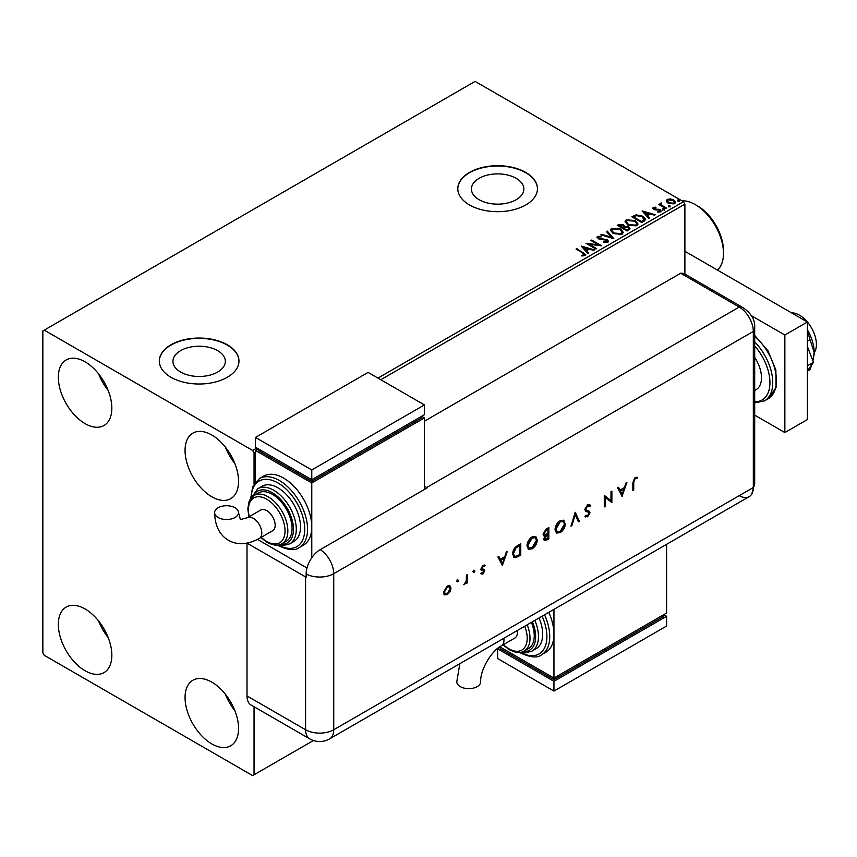 <?xml version="1.0" encoding="UTF-8"?>
<svg xmlns="http://www.w3.org/2000/svg" width="857" height="857" viewBox="0 0 857 857"><rect width="100%" height="100%" fill="white"/><g stroke="black" fill="none" stroke-linecap="round" stroke-linejoin="round"><path stroke-width="1.29" d="M516.16 178.32A26.203 15.126 0 0 0 487.601 175.042A26.203 15.126 0 0 0 471.425 189.022A26.203 15.126 0 0 0 479.106 199.713A26.203 15.126 0 0 0 507.665 202.991A26.203 15.126 0 0 0 523.841 189.022A26.203 15.126 0 0 0 516.16 178.32M217.667 350.652A26.203 15.126 0 0 0 189.108 347.374A26.203 15.126 0 0 0 172.932 361.354A26.203 15.126 0 0 0 180.613 372.045A26.203 15.126 0 0 0 209.162 375.334A26.203 15.126 0 0 0 225.337 361.354A26.203 15.126 0 0 0 217.667 350.652M227.298 344.771A39.829 22.989 0 0 0 183.901 339.79A39.829 22.989 0 0 0 159.316 361.022A39.829 22.989 0 0 0 170.982 377.284A39.829 22.989 0 0 0 214.379 382.265A39.829 22.989 0 0 0 238.964 361.022A39.829 22.989 0 0 0 227.298 344.771M238.964 361.193A39.829 22.989 0 0 0 227.298 345.092A39.829 22.989 0 0 0 184.03 340.079A39.829 22.989 0 0 0 159.316 361.193M525.791 172.439A39.829 22.989 0 0 0 482.395 167.447A39.829 22.989 0 0 0 457.809 188.69A39.829 22.989 0 0 0 469.475 204.952A39.829 22.989 0 0 0 512.872 209.933A39.829 22.989 0 0 0 537.457 188.69A39.829 22.989 0 0 0 525.791 172.439M537.457 188.851A39.829 22.989 0 0 0 525.791 172.76A39.829 22.989 0 0 0 482.523 167.747A39.829 22.989 0 0 0 457.809 188.851M211.808 743.908A37.837 21.843 60 0 1 187.094 710.571A37.837 21.843 60 0 1 192.889 680.254A37.837 21.843 60 0 1 211.808 682.129A37.837 21.843 60 0 1 236.521 715.466A37.837 21.843 60 0 1 230.726 745.783A37.837 21.843 60 0 1 211.808 743.908M234.893 710.721A37.837 21.843 60 0 1 225.337 694.181M85.089 423.626A37.837 21.843 60 0 1 60.376 390.278A37.837 21.843 60 0 1 66.171 359.961A37.837 21.843 60 0 1 85.089 361.836A37.837 21.843 60 0 1 109.803 395.184A37.837 21.843 60 0 1 104.008 425.49A37.837 21.843 60 0 1 85.089 423.626M108.164 390.438A37.837 21.843 60 0 1 98.619 373.888M211.808 496.781A37.837 21.843 60 0 1 187.094 463.444A37.837 21.843 60 0 1 192.889 433.128A37.837 21.843 60 0 1 211.808 435.002A37.837 21.843 60 0 1 236.521 468.34A37.837 21.843 60 0 1 230.726 498.656A37.837 21.843 60 0 1 211.808 496.781M234.893 463.594A37.837 21.843 60 0 1 225.337 447.054M85.089 670.742A37.837 21.843 60 0 1 60.376 637.404A37.837 21.843 60 0 1 66.171 607.088A37.837 21.843 60 0 1 85.089 608.963A37.837 21.843 60 0 1 109.803 642.3A37.837 21.843 60 0 1 104.008 672.616A37.837 21.843 60 0 1 85.089 670.742M108.164 637.554A37.837 21.843 60 0 1 98.619 621.014M377.958 378.098L683.49 201.695L475.099 81.394L42.85 330.952L42.85 652.863L44.253 655.305L252.644 775.606L254.047 774.792L254.047 706.746M684.893 274.09L684.893 204.137L380.765 379.726M255.461 452.067L254.047 452.882L252.644 450.45L44.253 330.138M254.047 483.905L254.047 452.882M254.047 774.792L313.394 740.534M666.296 201.288L667.153 199.413L670.378 198.92L673.677 199.97L675.573 202.37L674.609 203.72L668.117 203.184L666.21 200.774M661.4 203.762L661.872 205.273L666.65 208.176L665.889 208.605L658.69 204.448L660.501 204.619L660.64 203.173L661.465 202.991L661.229 204.544M659.247 204.78L660.501 205.273L660.64 203.173L660.64 203.827L661.465 202.991M652.863 208.476L653.302 207.415L655.798 207.158L655.969 207.769L654.234 207.897L654.469 208.872L660.147 209.665L660.629 211.797L658.09 212.129L657.855 211.497L659.654 211.336L659.419 210.126L655.102 209.836L653.752 209.333L653.302 207.415L652.788 208.144M654.234 207.897L654.469 209.526L655.305 209.804L655.305 209.151M661.186 211.004L660.629 211.797M657.855 212.15L659.654 211.979L659.419 210.126M644.046 221.224L641.754 222.541L631.898 216.853L636.087 214.839L643.018 216.264L645.653 219.328L644.046 221.224M627.099 231.004L617.244 225.316L618.636 224.513L623.35 224.609L624.517 226.355L628.599 226.912L629.97 228.658L627.099 231.004M624.549 226.098L624.517 227.009L628.599 227.555L628.599 226.912M613.826 238.664L600.811 234.797L601.635 234.325L611.512 237.25L606.435 231.551L607.259 231.079L613.826 238.664M596.643 248.584L595.883 249.023L586.027 243.334L598.304 244.738L590.955 240.485L591.716 240.046L601.571 245.745L589.316 244.352L596.643 248.584M581.742 255.943L584.088 255.611L584.088 254.958L582.599 252.879L576.043 249.098L576.804 248.659L585.781 254.625L585.106 255.536L582.117 255.954L581.742 255.29L584.313 254.765M252.644 450.45L256.864 448.007M581.228 246.109L594.372 249.901L593.547 250.373L589.37 249.141L586.606 250.737L588.748 253.147L587.923 253.618L581.228 246.109M607.827 242.424L603.457 242.456L603.574 241.813L606.767 241.867L607.27 241.138L606.767 242.52L606.467 240.11L599.954 239.392L596.901 237.325L597.522 236.403L601.089 236.275L601.111 236.96L598.518 236.993L598.775 238.289L607.249 239.681L608.545 241.395L607.827 242.424M598.518 236.993L598.775 238.942L600.511 239.414L600.511 238.76M613.109 233.436L610.409 230.094L611.63 228.262L620.65 229.033L623.307 232.386L622.053 234.207L613.109 233.436M627.774 224.973L625.064 221.631L626.296 219.799L635.305 220.57L637.962 223.923L636.708 225.745L627.774 224.973M642.129 210.94L655.273 214.732L654.448 215.214L650.281 213.971L647.506 215.568L649.66 217.978L648.835 218.46L642.129 210.94M662.793 209.59L662.6 208.754L664.057 208.862L664.25 209.708L662.793 209.59L662.6 208.754L662.6 209.408L664.057 209.515L664.057 208.862L664.25 209.708M668.61 206.237L668.417 205.401L669.863 205.509L670.056 206.344L668.61 206.237L668.417 205.401L668.417 206.044L669.863 206.162L669.863 205.509L670.056 206.344M678.08 200.763L677.887 199.927L679.344 200.035L679.537 200.881L678.08 200.763L677.887 199.927L677.887 200.581L679.344 200.688L679.344 200.035L679.537 200.881M683.49 201.695L684.893 204.137M576.611 249.419L576.804 248.659M576.804 249.312L585.717 254.947M583.456 255.815L583.456 255.161M581.882 246.837L593.622 250.33M588.363 253.361L586.606 250.737M583.671 247.448L585.92 250.619L588.041 248.744L583.671 247.448L585.92 249.965L588.041 248.744M585.92 250.619L585.92 249.965M587.216 244.02L598.304 245.381L598.304 244.738M591.523 240.817L591.716 240.046M591.716 240.699L600.403 245.723M596.076 248.916L589.316 245.006L589.316 244.352M606.467 240.763L606.767 242.52L603.574 242.456L603.574 241.813M596.965 237.657L597.522 236.403M597.522 237.057L601.089 236.918L601.089 236.275M598.518 237.646L598.775 238.942L598.518 237.646M600.511 239.414L602.428 239.435L602.428 238.792M602.428 239.435L607.249 240.324L607.249 239.681M607.249 240.324L608.491 241.695M601.56 235.022L601.635 234.325M601.635 234.968L611.512 237.903L611.512 237.25M606.82 231.979L607.259 231.079M607.259 231.733L613.301 238.503M610.441 230.426L611.63 228.262M611.63 228.915L620.65 229.687L620.65 229.033M620.65 229.687L623.285 232.708M611.737 230.662L613.869 233.65L621.014 234.293L622.011 232.429M619.89 229.472L612.68 228.819L611.705 230.308L613.869 232.997L621.014 233.64L622.043 232.097L619.89 229.472M621.014 234.293L621.014 233.64M613.869 233.65L613.869 232.997M617.801 225.637L623.35 225.262L623.35 224.609M623.35 225.262L624.517 227.009M628.599 227.555L629.927 228.969M627.71 230.137L628.695 228.444L627.838 227.351L624.882 227.019L623.178 227.866L626.842 230.629L628.61 228.755M622.557 227.716L623.457 226.109L622.611 225.059L619.011 225.455L622.171 227.93L623.36 226.419M622.171 227.93L622.557 227.062M619.011 225.455L622.171 227.287M626.842 230.629L627.71 229.483M623.178 227.866L626.842 229.987M625.096 221.963L626.296 219.799M626.296 220.453L635.305 221.224L635.305 220.57M635.305 221.224L637.94 224.245M626.392 222.199L628.524 225.187L635.68 225.83L636.665 223.966M634.544 221.01L627.335 220.367L626.36 221.845L628.524 224.534L635.68 225.177L636.708 223.634L634.544 221.01M635.68 225.83L635.68 225.177M628.524 225.187L628.524 224.534M632.466 217.175L636.087 215.493L636.087 214.839M636.087 215.493L643.018 216.917L643.018 216.264M643.018 216.917L645.61 219.649M644.089 220.388L642.257 216.703L636.622 215.61L633.666 217.003L633.666 217.646L641.497 222.167L644.089 220.388L644.26 219.381M633.666 217.003L641.497 221.524L644.303 219.06L644.303 219.703M641.497 222.167L641.497 221.524M642.782 211.679L654.534 215.161M649.274 218.203L647.506 215.568M644.571 212.279L646.821 215.45L648.942 213.575L644.571 212.279L646.821 214.796L648.942 213.575M646.821 215.45L646.821 214.796M653.302 208.058L654.598 207.769M655.798 207.748L655.798 207.158M654.234 208.54L654.469 209.526L654.234 208.54M655.305 209.804L658.776 209.815L658.776 209.172M658.776 209.815L660.147 210.319L660.147 209.665M660.147 210.319L661.122 211.304M659.654 211.979L659.419 210.779L659.654 211.979M662.793 210.244L662.6 209.408M664.057 209.515L664.25 210.351M659.44 204.662L659.44 204.009M661.4 204.416L661.872 205.273M661.872 205.926L666.082 208.497M668.61 206.891L668.417 206.044M669.863 206.162L670.056 206.998M666.296 201.931L667.153 199.413M667.153 200.067L670.378 199.574L670.378 198.92M670.378 199.574L673.677 200.624L673.677 199.97M673.677 200.624L675.53 202.691M667.442 201.224L668.889 203.398L673.72 203.859L674.341 202.531M672.927 200.42L668.032 199.927L667.389 200.881L668.889 202.755L673.72 203.205L674.395 202.209L672.927 200.42M673.72 203.859L673.72 203.205M668.889 203.398L668.889 202.755M678.08 201.416L677.887 200.581M679.344 200.688L679.537 201.524M697.566 205.926L695.316 204.63L697.566 205.926A36.637 21.157 60 0 1 723.479 250.801L723.479 253.404A39.829 22.989 -120 0 0 695.316 204.63L695.316 204.63A39.829 22.989 -120 0 0 681.947 200.806M717.405 270.062A39.829 22.989 -120 0 0 723.479 253.404M791.589 312.88A23.9 13.798 60 0 1 799.506 315.183A23.9 13.798 60 0 1 814.139 352.891M754.696 357.423A25.881 14.944 60 0 1 756.131 389.624L754.696 390.449M754.696 415.152L784.862 432.56L784.862 335.012L751.45 315.73M784.862 432.56L807.39 419.555L807.39 322.007L684.893 251.283M784.862 335.012L807.39 322.007M807.39 346.539L813.497 362.286L807.39 365.81M813.497 362.286L807.39 370.974M807.39 330.791L809.994 339.629L807.39 341.129M809.994 339.629L814.15 352.248L812.939 360.84M811.815 364.675L809.994 369.667L807.39 371.167M807.39 329.774A31.859 18.393 60 0 1 814.15 352.248A31.859 18.393 60 0 1 813.893 355.998A31.859 18.393 60 0 1 813.871 356.158M424.419 421.183L680.672 273.233L739.248 307.052L680.672 273.233A19.915 11.495 -60 0 1 685 274.144L743.565 307.963A19.915 11.495 -60 0 0 739.248 307.052A19.915 11.495 60 0 1 753.324 331.434L753.324 487.515A19.915 11.495 60 0 1 751.782 494.018A19.915 11.495 60 0 1 739.248 495.646M457.22 579.643L458.602 580.435L457.777 581.86L456.963 581.389L457.777 579.964L458.602 580.435L457.777 579.964M458.034 580.114L457.22 581.539L457.777 581.86L456.963 581.389M473.514 570.226L474.907 571.03L474.082 572.455L473.257 571.973L474.082 570.548L474.907 571.03L474.082 570.548M474.339 570.698L473.514 572.122L474.082 572.455L473.257 571.973M502.577 565.631L497.896 556.943L498.86 556.397L500.317 559.203L504.784 556.622L506.283 552.101L507.248 551.544L502.341 565.491M537.318 539.824C537.06 543.638 535.346 546.627 532.208 548.812L528.448 549.23L526.959 545.866C527.248 542.042 528.962 539.053 532.122 536.889L535.829 536.503L536.761 539.503C536.493 543.306 534.789 546.305 531.64 548.491L532.208 548.812M565.374 523.627C565.106 527.441 563.403 530.429 560.253 532.615L556.504 533.043L555.015 529.669C555.293 525.844 557.018 522.856 560.178 520.702L563.885 520.306L564.806 523.306C564.549 527.109 562.835 530.108 559.696 532.293L560.253 532.615M589.809 506.648L587.645 506.005L585.717 509.047L586.07 509.958L589.466 511.361L590.012 512.786L587.581 516.835L584.956 516.428L585.76 515.271L587.688 515.614L589.134 513.343L588.48 512.24L585.834 511.383L584.838 509.54L587.645 504.837L589.734 504.644L590.644 505.598L589.809 506.648L588.802 505.812M589.252 506.326L587.088 505.684L585.16 508.726L586.199 510.065M585.652 516.985L584.956 516.428M588.052 511.993L587.152 511.875M622.236 496.546L617.565 487.858L618.518 487.301L619.975 490.108L624.442 487.537L625.942 483.016L626.906 482.459L622 496.407M247.009 695.948L305.585 729.757A19.915 11.495 120 0 0 309.709 738.873L251.133 705.065A19.915 11.495 -60 0 1 247.009 695.948L247.009 543.134L305.585 576.932A19.915 11.495 180 0 0 306.153 577.254L306.153 573.997A19.893 11.484 -60 0 1 320.229 549.637L427.236 487.858A19.915 11.495 -120 0 0 426.668 487.515L739.248 307.052A19.915 11.495 60 0 1 753.324 331.434L753.324 487.515A19.915 11.495 60 0 1 749.2 496.632L329.613 738.873A19.915 11.495 60 0 0 333.737 729.757L753.324 487.515A19.915 11.495 -0 0 0 754.696 483.316L751.782 494.018M633.73 482.33L633.73 489.904L632.852 490.418L632.852 482.727L635.144 477.413L637.522 477.36L637.008 478.527L635.101 478.613L633.73 482.33L633.173 482.009L633.73 489.904M610.987 491.65L611.877 491.147L611.877 502.523L605.181 497.435L605.181 506.391L604.292 506.905L604.292 495.517L610.987 500.595L610.987 491.65M575.229 512.304L579.396 521.27L578.454 521.817L575.165 514.746L571.887 525.609L570.933 526.166L575.229 512.304M548.823 527.548L548.823 538.924L544.452 540.606L543.767 539.021L544.902 535.946L543.734 535.829L543.006 534.136L546.155 529.09L548.823 527.548M517.714 545.502L520.767 543.745L520.767 555.122L515.657 557.671L514.05 557.425L512.679 553.954C512.872 550.183 514.543 547.366 517.714 545.502M484.548 566.402L483.123 566.348L481.848 568.427L484.43 569.723L484.762 570.816L482.941 574.051L481.098 573.933L481.698 572.872L482.941 573.022L483.873 571.362L481.302 570.076L480.97 568.984L483.08 565.363L485.137 565.299L484.269 566.241M481.698 572.872L482.941 573.022M483.627 570.751L480.734 569.744M483.991 566.081L482.555 566.027L481.291 568.105L484.43 569.723L484.762 570.816M467.322 574.597L467.322 582.921L466.433 583.424L466.433 582.203L463.905 584.753L466.272 580.853L466.433 575.111L467.322 574.597M450.032 591.673L447.29 594.629L444.547 594.844L443.562 592.455L447.29 586.017L449.893 585.706L451.018 588.148L450.032 591.673L449.464 591.341L446.722 594.308L447.29 594.629M426.668 487.515L424.419 486.219M306.999 567.998L257.507 539.417L306.999 567.998M636.922 477.124L636.44 478.206L637.008 478.527M636.44 478.206L635.744 478.399M635.176 478.077L634.534 478.281L635.101 478.613M634.534 478.281L633.173 482.009M618.218 487.483L619.975 490.108M626.081 482.941L621.764 495.946M623.971 488.972L619.879 490.686L622.182 494.35L623.971 488.972L620.447 491.007L622.182 494.35M619.879 490.686L620.447 491.007M611.309 491.468L611.309 502.202L611.877 502.523M605.181 506.391L604.614 506.069L604.614 497.114L605.181 497.435M604.399 495.453L610.987 500.595M589.445 504.505L590.644 505.598M590.087 505.266L589.391 506.155M587.088 505.684L587.645 506.005M585.16 508.726L585.717 509.047M588.898 511.04L590.012 512.786M589.455 512.454L587.024 516.514L587.581 516.835M587.024 516.514L585.363 516.792M586.595 511.554L585.588 511.211M575.004 512.7L579.396 521.27M578.839 520.949L578.218 521.302M571.887 525.609L571.319 525.287L574.608 514.425L575.165 514.746M559.696 532.293L556.236 532.861M563.595 520.167L564.806 523.306M563.017 521.377L559.653 521.517L555.336 528.833L556.793 531.619M555.893 529.155L557.071 531.811L560.21 531.479L564.484 524.141L563.317 521.527L560.21 521.849L555.893 529.155L555.336 528.833M559.653 521.517L560.21 521.849M548.255 527.869L548.255 538.603L548.823 538.924M548.255 538.603L544.195 540.392M543.477 535.625L544.902 535.946M543.327 533.3L544.388 534.704L547.934 533.461L547.934 529.23L546.113 529.626L543.327 533.3L544.141 534.479M544.088 538.175L546.734 538.967L547.934 538.271L547.934 534.629L546.777 534.639L544.088 538.175L544.784 539.139M546.777 534.639L547.344 534.972L544.656 538.496L545.009 539.374L544.452 539.053M547.934 534.629L547.344 534.972M546.113 529.626L546.68 529.947L543.895 533.622M547.934 529.23L546.68 529.947M531.64 548.491L528.18 549.058M535.539 536.353L536.761 539.503M534.972 537.575L531.597 537.714L527.28 545.031L528.737 547.805M527.848 545.352L529.026 547.998L532.165 547.666L536.439 540.338L535.261 537.725L532.165 538.046L527.848 545.352L527.28 545.031M531.597 537.714L532.165 538.046M520.21 544.066L520.21 554.8L520.767 555.122M520.21 554.8L515.089 557.339L515.657 557.671M515.089 557.339L513.793 557.254M513 553.129L514.65 556.15L516.16 556.3L519.888 554.468L519.888 545.416L519.321 545.095L515.378 547.666L513 553.129L514.393 555.957M515.378 547.666L515.935 547.987L513.568 553.451M519.888 545.416L515.935 547.987M498.56 556.568L500.317 559.203M506.423 552.026L502.106 565.031M504.302 558.068L500.22 559.771L502.523 563.445L504.302 558.068L500.788 560.092L502.523 563.445M500.22 559.771L500.788 560.092M484.194 570.494L482.373 573.719L482.941 574.051M482.373 573.719L480.531 573.601M484.548 565.02L483.991 566.07M482.555 566.027L483.123 566.348M481.291 568.105L481.848 568.427M481.527 568.759L482.62 568.984L481.527 568.759M473.514 572.122L472.7 571.651M466.754 574.929L466.754 582.589L467.322 582.921M465.18 583.21L464.119 584.26L464.676 584.592M464.119 584.26L463.348 584.42M457.22 581.539L456.395 581.057M446.722 594.308L443.99 594.512M449.604 585.567L451.018 588.148M450.461 587.827L449.464 591.341M449.014 586.681L446.733 586.713L443.883 591.609L445.029 593.601M444.451 591.93L445.286 593.794L447.29 593.601L450.139 588.652L449.314 586.799L447.29 587.045L444.451 591.93L443.883 591.609M446.733 586.713L447.29 587.045M459.845 663.693L456.792 681.754A11.944 6.899 -0 0 0 460.295 686.639A11.944 6.899 -0 0 0 473.31 688.128A11.944 6.899 -0 0 0 480.691 681.754C479.995 670.388 491.297 650.817 501.484 645.739A11.944 6.899 60 0 0 503.959 640.265A11.944 6.899 60 0 0 503.809 638.315M517.189 630.581A11.944 6.899 60 0 1 517.349 632.541A11.944 6.899 60 0 1 514.875 638.004L501.484 645.739M527.173 624.817A27.874 16.09 60 0 1 524.238 650.988L528.469 648.556A27.874 16.09 -120 0 0 531.404 622.375M534.854 620.382A31.859 18.393 60 0 1 531.865 651.191L536.086 648.749A31.859 18.393 -120 0 0 539.074 617.951M544.538 614.79A39.829 22.989 60 0 1 541.485 654.834L545.705 652.391A39.829 22.989 -120 0 0 553.954 634.169A39.829 22.989 -120 0 0 548.759 612.359M553.954 609.359L553.954 678.058L666.596 613.034L666.596 544.324M666.596 616.279L553.954 681.315L553.954 691.074L666.596 626.038L666.596 616.279L663.779 614.651L663.779 616.279L553.954 679.687L553.954 678.058L499.802 646.799M553.954 679.687L500.445 648.803L500.445 647.174L497.628 648.803L553.954 681.315M553.954 691.074L497.628 658.551L497.628 648.803M218.117 517.499A11.944 6.899 180 0 1 214.625 512.625A11.944 6.899 180 0 1 221.995 506.251A11.944 6.899 180 0 1 235.011 507.751A11.944 6.899 180 0 1 238.514 512.625A11.944 6.899 180 0 1 231.144 518.999A11.944 6.899 180 0 1 218.117 517.499M247.362 517.735L260.753 510.011A11.944 6.899 60 0 1 269.955 513.214A11.944 6.899 60 0 1 275.172 525.234A11.944 6.899 60 0 1 272.697 530.697L259.317 538.432A11.944 6.899 60 0 0 261.792 532.958A11.944 6.899 60 0 0 253.34 518.324A11.944 6.899 60 0 0 247.362 517.735L240.378 519.61L238.514 512.625M272.355 494.339A27.874 16.09 -120 0 0 258.418 492.957L254.186 495.4A27.874 16.09 60 0 1 268.134 496.781A27.874 16.09 60 0 1 286.345 521.345A27.874 16.09 60 0 1 282.071 543.681L286.292 541.249A27.874 16.09 -120 0 0 290.566 518.913A27.874 16.09 -120 0 0 272.355 494.339M277.989 487.837A31.859 18.393 -120 0 0 262.06 486.262L257.828 488.704A31.859 18.393 60 0 1 273.758 490.279A31.859 18.393 60 0 1 294.572 518.356A31.859 18.393 60 0 1 289.687 543.884L293.919 541.442A31.859 18.393 -120 0 0 298.793 515.914A31.859 18.393 -120 0 0 277.989 487.837M283.613 478.088A39.829 22.989 -120 0 0 263.71 476.117L259.478 478.549A39.829 22.989 60 0 1 279.393 480.52A39.829 22.989 60 0 1 305.413 515.614A39.829 22.989 60 0 1 299.307 547.527L303.528 545.095A39.829 22.989 -120 0 0 311.777 526.862A39.829 22.989 -120 0 0 283.613 478.088M311.777 557.768L311.777 482.962L424.419 417.927L424.419 489.476M255.461 481.955L255.461 450.45L258.278 448.822L258.278 450.45L311.777 481.334L421.601 417.927L421.601 416.309L424.419 417.927M255.461 450.45L311.777 482.962M255.461 437.434L311.777 469.957L424.419 404.922L368.092 372.409L255.461 437.434L255.461 447.193L311.777 479.706L311.777 481.334M424.419 404.922L424.419 414.681L311.777 479.706L311.777 469.957M583.456 253.147L583.456 252.504M618.636 225.155L618.636 224.513M633.387 216.639L633.387 215.985M642.322 221.706L642.322 221.052M656.805 209.794L656.805 209.14M664.229 207.426L664.229 206.773M754.696 335.43L767.99 350.834L775.864 369.945L776.078 387.503L768.172 398.773A39.829 22.989 -120 0 0 775.339 371.017A39.829 22.989 -120 0 0 754.696 336.351M754.696 401.74A37.837 21.843 -120 0 0 769.94 382.651A37.837 21.843 -120 0 0 754.696 345.971M754.696 341.879A39.829 22.989 60 0 1 764.508 400.883L754.696 402.833M320.229 549.637A19.915 11.495 60 0 1 333.737 573.687L753.324 331.434A19.915 11.495 -0 0 0 754.696 327.235L754.696 483.316M306.153 573.997A19.915 11.495 -0 0 0 333.737 573.687L333.737 729.757A19.915 11.495 -0 0 1 305.585 729.757L305.585 576.932M546.337 539.717L546.895 540.039M518.217 555.947L518.785 556.268M518.196 545.748L518.753 546.07M520.595 652.295A37.837 21.843 -120 0 0 543.97 648.985A37.837 21.843 -120 0 0 542.117 616.194M522.931 651.631A29.866 17.247 -120 0 0 532.422 621.786M503.391 644.635A25.881 14.944 -120 0 0 508.897 648.803A25.881 14.944 -120 0 0 524.752 647.378A25.881 14.944 -120 0 0 524.741 626.221M278.418 544.988A37.837 21.843 -120 0 0 304.738 529.048A37.837 21.843 -120 0 0 277.989 482.962A37.837 21.843 -120 0 0 251.24 497.906M280.753 544.334A29.866 17.247 -120 0 0 293.03 524.088A29.866 17.247 -120 0 0 272.355 492.721A29.866 17.247 -120 0 0 252.976 496.224M261.214 537.328A25.881 14.944 -120 0 0 266.72 541.495A25.881 14.944 -120 0 0 285.027 530.922A25.881 14.944 -120 0 0 266.72 499.224A25.881 14.944 -120 0 0 249.269 516.642M598.154 237.507L598.154 238.16M622.043 232.097L622.043 232.75M611.705 230.308L611.705 230.962M623.457 226.109L623.457 226.762M628.695 228.444L628.695 229.098M636.708 223.634L636.708 224.288M626.36 221.845L626.36 222.499M653.998 208.251L653.998 208.894M659.976 210.865L659.976 211.518M674.395 202.209L674.395 202.863M667.389 200.881L667.389 201.534M768.172 398.773L764.508 400.883M754.696 327.235C755.092 320.079 751.385 313.651 743.565 307.963M309.709 738.873A19.915 19.915 0 0 0 329.613 738.873M557.071 531.811L556.514 531.479M563.317 521.527L562.749 521.195M544.388 534.704L543.831 534.372M529.026 547.998L528.458 547.677M535.261 537.725L534.704 537.393M514.65 556.15L514.082 555.818M481.902 573.012L481.345 572.69M483.53 570.676L482.962 570.355M482.17 569.123L481.602 568.802M445.286 593.794L444.729 593.462M449.314 586.799L448.747 586.477M541.485 654.834C537.607 658.176 530.644 657.544 520.574 652.959L519.663 652.413M531.865 651.191L525.32 652.852L520.906 652.241M524.238 650.988C520.831 653.366 515.85 652.948 509.304 649.713L502.995 644.86M259.317 538.432C247.727 544.731 237.432 545.352 228.433 540.306C219.563 535.036 214.957 525.812 214.625 512.625M259.478 478.549L252.719 486.455L250.662 498.656M277.486 545.116L278.396 545.652C288.316 550.237 295.29 550.858 299.307 547.527M257.828 488.704L251.444 497.671M254.186 495.4L249.869 499.931L248.873 502.202L247.834 508.865L248.873 516.867M260.828 537.553L267.138 542.406C273.704 545.641 278.686 546.07 282.071 543.681M278.729 544.934L283.174 545.545L289.687 543.884"/></g></svg>
